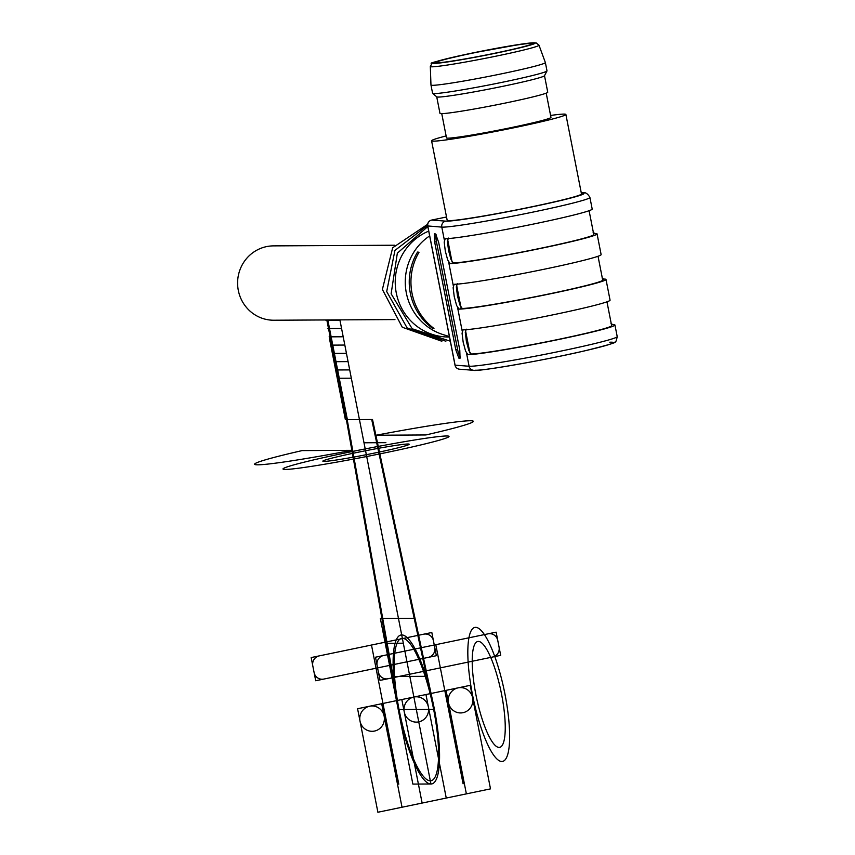 <?xml version="1.0" encoding="UTF-8"?>
<svg xmlns="http://www.w3.org/2000/svg" width="855" height="855" viewBox="0 0 855 855"><rect width="100%" height="100%" fill="white"/><g stroke="black" fill="none" stroke-linecap="round" stroke-linejoin="round"><path stroke-width="1.28" d="M429.659 235.916A54.912 53.341 89.7 0 0 405.794 289.717A54.912 53.341 89.7 0 0 443.189 334.626L449.409 336.56M442.601 301.548L440.24 289.503M419.014 252.257A57.349 55.703 89.7 0 0 433.966 328.448L432.502 328.267A56.622 54.998 89.7 0 1 417.561 252.065L419.014 252.257M602.059 277.896L603.78 279.061A76.042 3.484 168.9 0 1 606.003 279.457L610.064 300.158A76.042 3.484 168.9 0 1 544.902 316.478A76.042 3.484 168.9 0 1 463.057 329.838L462.063 333.236L463.164 342.128L465.58 351.127L467.931 354.675A76.042 3.484 -11.1 0 0 549.776 341.316A76.042 3.484 -11.1 0 0 614.937 325.007A76.042 3.484 -11.1 0 0 612.725 324.611L610.994 323.447M606.003 279.457A76.042 3.484 168.9 0 1 540.841 295.766A76.042 3.484 168.9 0 1 458.996 309.125L456.634 305.566L454.229 296.578L453.129 287.686L454.123 284.288A76.042 3.484 -11.1 0 0 535.957 270.917A76.042 3.484 -11.1 0 0 601.129 254.608L597.068 233.907A76.042 3.484 168.9 0 1 531.896 250.216A76.042 3.484 168.9 0 1 450.061 263.575L447.699 260.016L445.295 251.028L444.194 242.136L445.188 238.737A76.042 3.484 -11.1 0 0 527.022 225.367A76.042 3.484 -11.1 0 0 592.194 209.058L589.918 197.462A76.042 3.484 168.9 0 1 522.084 214.316A76.042 3.484 168.9 0 1 441.8 227.109L427.778 225.955M460.108 358.17L458.836 358.117L455.779 349.727L434.661 242.061L434.393 233.885M434.468 233.885L435.612 233.971L438.658 242.36L459.787 350.026L460.043 358.202M466.274 329.164L465.291 332.403L466.392 341.455L468.871 350.625L471.148 354.013A72.654 3.324 -11.1 0 0 549.338 341.252A72.654 3.324 -11.1 0 0 611.646 325.659L606.965 301.815M589.095 210.715L593.776 234.559A72.654 3.324 168.9 0 1 531.457 250.152A72.654 3.324 168.9 0 1 453.278 262.913L451.002 259.525L448.522 250.355L447.422 241.302L448.405 238.064M593.124 232.346L594.845 233.511A76.042 3.484 168.9 0 1 597.068 233.907M598.03 256.265L602.711 280.109A72.654 3.324 168.9 0 1 540.392 295.702A72.654 3.324 168.9 0 1 462.213 308.463L459.937 305.075L457.457 295.905L456.356 286.853L457.34 283.614M446.118 135.945A68.432 3.131 -11.1 0 0 431.583 140.808L447.176 220.312A68.432 3.131 -11.1 0 0 514.934 210.212A68.432 3.131 -11.1 0 0 581.486 193.957L565.882 114.452A68.432 3.131 -11.1 0 0 550.588 115.446M428.718 231.128A54.912 53.341 89.7 0 0 396.218 292.645A54.912 53.341 89.7 0 0 448.854 337.02L449.495 337.02M460.471 357.198A8.454 1.977 78.3 0 1 457.564 349.353L436.435 241.687A8.454 1.977 78.3 0 1 436.071 234.345M433.464 328.064L432.502 328.267M431.583 140.808A68.432 3.131 -11.1 0 0 499.331 130.708A68.432 3.131 -11.1 0 0 565.882 114.452M546.206 93.142L550.962 117.381A53.224 2.437 168.9 0 1 511.397 127.566A53.224 2.437 168.9 0 1 446.502 137.879L441.746 113.64M394.54 245.225L273.504 245.877A37.171 36.102 89.7 0 0 266.546 246.614A37.171 36.102 89.7 0 0 237.786 286.842A37.171 36.102 89.7 0 0 273.899 320.23L394.946 319.578M472.452 53.16A49.002 2.244 168.9 0 1 532.195 43.658A49.002 2.244 168.9 0 1 484.539 55.297A49.002 2.244 168.9 0 1 436.018 62.533A49.002 2.244 168.9 0 1 472.452 53.16M545.372 62.554A58.3 2.672 168.9 0 1 545.372 62.575A58.3 2.672 168.9 0 1 488.686 76.416A58.3 2.672 168.9 0 1 430.963 85.019A58.3 2.672 168.9 0 1 430.963 84.998L432.587 93.302A58.3 2.672 168.9 0 0 432.651 93.387A58.3 2.672 168.9 0 0 490.31 84.698A58.3 2.672 168.9 0 0 546.976 70.965A58.3 2.672 168.9 0 0 546.997 70.858L545.372 62.575L538.981 45.187A55.372 2.533 168.9 0 1 485.138 58.354A55.372 2.533 168.9 0 1 430.322 66.508L432.106 63.27C427.147 63.665 440.346 60.288 471.693 53.17L521.807 44.065L536.096 42.868L538.981 45.187M546.976 70.965L544.475 75.742A54.912 2.512 168.9 0 1 491.091 88.685A54.912 2.512 168.9 0 1 436.777 96.882L432.651 93.387M436.723 96.839L439.972 113.362A54.912 2.512 -11.1 0 0 506.919 102.718A54.912 2.512 -11.1 0 0 547.745 92.212L544.507 75.7M326.888 320.283L346.382 419.666L397.222 704.199L346.382 419.666L372.513 419.516L433.314 703.996M414.985 618.272L380.357 618.454L412.858 784.088L430.941 783.992L359.453 419.591L371.711 419.527L432.577 704.328M416.321 709.458L398.227 709.554L416.321 709.458M413.884 697.039L339.948 320.208L325.883 320.283M386.342 643.291L403.325 643.206M328.512 328.566L327.893 320.272L347.387 419.655M329.945 340.995L345.377 419.666L359.453 419.591L430.941 783.992M341.573 328.491L327.508 328.566M351.33 378.188L337.255 378.263M349.706 369.905L335.63 369.98M348.081 361.622L334.006 361.697M346.457 353.339L332.381 353.414M344.832 345.057L330.757 345.131M343.208 336.774L329.132 336.849M490.503 788.866L377.889 812.25L357.582 708.731L470.186 685.347L490.503 788.866M402.021 807.238L381.704 703.718M446.257 798.057L425.95 694.527M422.124 803.059L401.818 699.54M466.37 793.878L446.054 690.359M433.624 709.447L416.332 709.532M347.194 419.655L398.088 704.509M426.592 676.316L393.086 676.497M436.36 655.7L431.818 632.508L311.167 657.559L315.709 680.751L436.36 655.7M398.783 784.163L371.487 645.033M375.473 657.217L380.026 680.398L500.677 655.347L496.135 632.155L375.473 657.217M463.1 783.821L435.804 644.681M376.147 435.238L425.854 434.96A111.471 5.109 -11.1 0 0 470.132 420.746A111.471 5.109 -11.1 0 0 376.147 435.238M302.146 450.596L351.854 450.329A111.471 5.109 -11.1 0 1 257.868 464.821A111.471 5.109 -11.1 0 1 302.146 450.596M364.006 442.783L385.894 442.666M401.7 634.923A76.042 17.752 -101.7 0 0 407.963 746.81A76.042 17.752 -101.7 0 0 439.299 746.639A76.042 17.752 -101.7 0 0 401.7 634.923A76.042 17.752 -101.7 0 0 407.963 746.81A76.042 17.752 -101.7 0 0 439.299 746.639A76.042 17.752 -101.7 0 0 401.7 634.923M382.73 623.06A5.066 1.186 78.3 0 1 383.029 618.443M415.979 622.878A5.066 1.186 -101.7 0 0 413.863 618.272M333.386 353.404A4.222 0.983 -101.7 0 0 333.739 359.624A4.222 0.983 -101.7 0 0 335.481 359.613A4.222 0.983 -101.7 0 0 333.386 353.404M336.635 369.969A4.222 0.983 -101.7 0 0 336.988 376.189A4.222 0.983 -101.7 0 0 338.73 376.179A4.222 0.983 -101.7 0 0 336.635 369.969M330.137 336.849A4.222 0.983 -101.7 0 0 330.49 343.058A4.222 0.983 -101.7 0 0 332.232 343.047A4.222 0.983 -101.7 0 0 330.137 336.849M360.019 721.15A12.675 12.312 -90.3 0 1 376.008 706.636A12.675 12.312 -90.3 0 1 380.219 728.15A12.675 12.312 -90.3 0 1 360.019 721.15M404.255 711.959A12.675 12.312 -90.3 0 1 420.243 697.445A12.675 12.312 -90.3 0 1 424.465 718.959A12.675 12.312 -90.3 0 1 404.255 711.959M448.49 702.778A12.675 12.312 -90.3 0 1 464.479 688.264A12.675 12.312 -90.3 0 1 468.7 709.778A12.675 12.312 -90.3 0 1 448.49 702.778M402.363 638.311A72.654 16.961 -101.7 0 0 408.348 745.229A72.654 16.961 -101.7 0 0 438.294 745.068A72.654 16.961 -101.7 0 0 402.363 638.311M428.323 657.367A8.454 8.208 89.7 0 0 434.735 647.417M433.442 640.79A8.454 8.208 89.7 0 0 423.77 634.175M312.791 665.842A8.454 8.208 -90.3 0 1 319.204 655.892M323.756 679.084A8.454 8.208 -90.3 0 1 314.084 672.468M377.098 665.489A8.454 8.208 -90.3 0 1 383.521 655.539M388.074 678.731A8.454 8.208 -90.3 0 1 378.402 672.115M499.053 647.064A8.454 8.208 -90.3 0 1 492.64 657.014M488.087 633.833A8.454 8.208 -90.3 0 1 497.76 640.438M324.12 461.401A43.936 2.009 -11.1 0 0 395.918 448.33A43.936 2.009 -11.1 0 0 377.814 448.426A43.936 2.009 -11.1 0 0 324.12 461.401M285.517 469.427A84.485 3.869 -11.1 0 0 423.578 444.279A84.485 3.869 -11.1 0 0 388.758 444.461A84.485 3.869 -11.1 0 0 285.517 469.427M478.308 641.421A54.068 12.622 78.3 0 1 505.049 720.872A54.068 12.622 78.3 0 1 482.776 720.989A54.068 12.622 78.3 0 1 478.308 641.421M475.551 627.346A68.432 15.978 78.3 0 1 509.388 727.894A68.432 15.978 78.3 0 1 481.194 728.043A68.432 15.978 78.3 0 1 475.551 627.346M444.311 239.913L441.8 227.109A5.066 4.991 94.4 0 1 445.722 221.135A70.965 3.249 -11.1 0 0 529.865 207.327A70.965 3.249 -11.1 0 0 581.314 193.112M455.074 365.096L427.789 226.03A5.066 4.991 -85.6 0 1 431.722 220.066L445.722 221.135M473.606 370.301C475.209 372.149 543.288 360.596 584.777 350.828C606.548 345.452 616.615 342.524 614.98 342.032C615.664 342.534 616.412 340.728 617.214 336.603A76.042 3.484 -11.1 0 1 549.38 353.446A76.042 3.484 -11.1 0 1 469.096 366.239A5.066 4.991 94.4 0 0 473.606 370.301L459.605 369.221A5.066 4.991 -85.6 0 1 455.084 365.171L469.096 366.239L466.584 353.436M462.181 331.013L457.649 307.886M453.246 285.463L448.715 262.335M471.148 354.013L467.931 354.675M612.725 324.611L611.485 324.868M594.845 233.511L593.616 233.768M453.278 262.913L450.061 263.575M603.78 279.061L602.551 279.318M462.213 308.463L458.996 309.125M609.754 342.224A70.965 3.249 168.9 0 1 560.463 356.118A70.965 3.249 168.9 0 1 474.974 370.215M431.604 220.088A5.066 1.186 78.3 0 1 431.657 220.066L446.524 216.988L431.722 220.066A5.066 1.186 78.3 0 0 431.657 220.066A5.066 5.066 0 0 0 427.714 226.009L440.838 292.88M460.963 307.362L456.506 284.651M452.028 261.812L447.571 239.101M469.897 352.912L465.441 330.201M436.435 241.687L434.661 242.061M460.353 357.796L458.836 358.117M457.564 349.353L455.779 349.727M471.725 53.16A52.048 2.383 168.9 0 1 533.21 44.15A52.048 2.383 168.9 0 1 447.389 61.977A52.048 2.383 168.9 0 1 471.725 53.16M617.214 336.603L614.937 325.007M459.605 369.221A5.066 5.066 0 0 1 455.01 365.149L441.896 298.277M441.843 341.252L402.288 327.251L382.388 289.45L392.659 247.779L427.682 224.277M450.318 341.188L412.174 328.758L391.13 293.789L397.34 253.176L427.821 226.554M445.861 341.231L407.119 327.925L386.706 291.555L394.925 250.44L427.628 225.293M589.918 197.462C587.449 193.102 584.553 191.638 581.229 193.059M430.322 66.508L430.963 84.998"/></g></svg>
